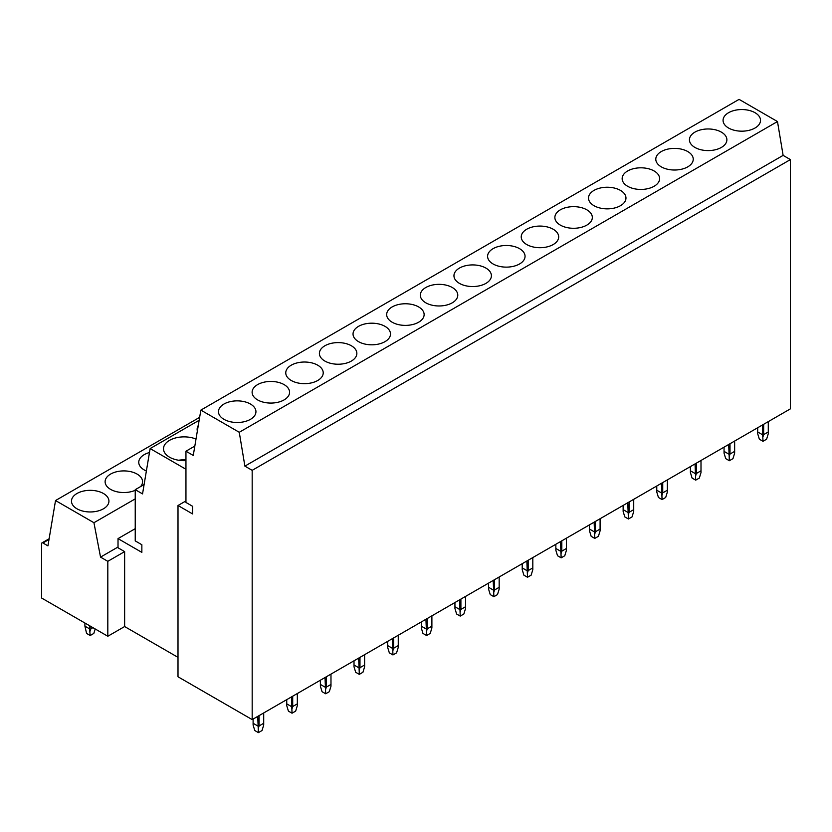 <?xml version="1.0" encoding="UTF-8"?>
<svg xmlns="http://www.w3.org/2000/svg" width="832" height="832" viewBox="0 0 832 832"><rect width="100%" height="100%" fill="white"/><g stroke="black" fill="none" stroke-linecap="round" stroke-linejoin="round"><path stroke-width="1.25" d="M135.231 528.674L118.019 538.616L118.019 547.789L124.634 551.616L107.817 561.319L100.537 557.118L93.933 522.714L55.526 500.542L47.934 545.865L42.921 542.974L49.005 539.458M144.102 484.557L135.231 489.674L135.231 540.904L141.856 544.731L141.856 552.375L118.019 538.616M199.15 420.274L150.134 448.573L142.542 493.896L135.231 489.674M185.952 469.258L150.134 448.573M198.286 425.422A20.602 11.898 0 0 0 197.142 429.343A20.602 11.898 0 0 0 197.35 431.038M196.009 439.057A20.602 11.898 0 0 0 174.637 438.204A20.602 11.898 0 0 0 163.498 448.77A20.602 11.898 0 0 0 169.53 457.184A20.602 11.898 0 0 0 185.952 460.616M200.855 410.114L739.076 99.372L777.483 121.545L783.12 155.386L790.4 159.588L790.4 408.855L252.179 719.597L252.179 470.33L244.889 466.128L239.262 432.286L200.855 410.114L193.263 455.437L185.952 451.214L185.952 502.445L192.577 506.272L192.577 513.916L178.006 505.502L185.952 500.916M178.006 505.502L178.006 676.78L252.179 719.597M178.006 657.363L124.634 626.548L124.634 551.616M42.921 542.974A1.872 1.082 60 0 0 41.985 542.88A1.872 1.082 60 0 0 41.6 543.733L41.6 598.021L107.817 636.251L124.634 626.548M118.019 547.019L100.537 557.118M790.4 159.588L252.179 470.33M783.12 155.386L244.889 466.128M777.483 121.545L239.262 432.286M728.551 128.014A18.73 10.816 0 0 0 748.966 130.354A18.73 10.816 0 0 0 760.521 120.359A18.73 10.816 0 0 0 755.04 112.715A18.73 10.816 0 0 0 734.625 110.375A18.73 10.816 0 0 0 723.07 120.359A18.73 10.816 0 0 0 728.551 128.014M694.918 147.43A18.73 10.816 0 0 0 715.322 149.77A18.73 10.816 0 0 0 726.887 139.786A18.73 10.816 0 0 0 721.396 132.142A18.73 10.816 0 0 0 700.991 129.792A18.73 10.816 0 0 0 689.426 139.786A18.73 10.816 0 0 0 694.918 147.43M661.274 166.847A18.73 10.816 0 0 0 681.689 169.198A18.73 10.816 0 0 0 693.243 159.203A18.73 10.816 0 0 0 687.762 151.559A18.73 10.816 0 0 0 667.347 149.219A18.73 10.816 0 0 0 655.793 159.203A18.73 10.816 0 0 0 661.274 166.847M627.63 186.274A18.73 10.816 0 0 0 648.045 188.614A18.73 10.816 0 0 0 659.61 178.63A18.73 10.816 0 0 0 654.118 170.976A18.73 10.816 0 0 0 633.714 168.636A18.73 10.816 0 0 0 622.149 178.63A18.73 10.816 0 0 0 627.63 186.274M593.996 205.691A18.73 10.816 0 0 0 614.411 208.042A18.73 10.816 0 0 0 625.966 198.047A18.73 10.816 0 0 0 620.485 190.403A18.73 10.816 0 0 0 600.07 188.063A18.73 10.816 0 0 0 588.505 198.047A18.73 10.816 0 0 0 593.996 205.691M560.352 225.118A18.73 10.816 0 0 0 580.767 227.458A18.73 10.816 0 0 0 592.332 217.474A18.73 10.816 0 0 0 586.841 209.82A18.73 10.816 0 0 0 566.436 207.48A18.73 10.816 0 0 0 554.871 217.474A18.73 10.816 0 0 0 560.352 225.118M526.718 244.535A18.73 10.816 0 0 0 547.134 246.886A18.73 10.816 0 0 0 558.688 236.891A18.73 10.816 0 0 0 553.207 229.247A18.73 10.816 0 0 0 532.792 226.897A18.73 10.816 0 0 0 521.227 236.891A18.73 10.816 0 0 0 526.718 244.535M493.074 263.962A18.73 10.816 0 0 0 513.49 266.302A18.73 10.816 0 0 0 525.054 256.308A18.73 10.816 0 0 0 519.563 248.664A18.73 10.816 0 0 0 499.158 246.324A18.73 10.816 0 0 0 487.594 256.308A18.73 10.816 0 0 0 493.074 263.962M459.441 283.379A18.73 10.816 0 0 0 479.846 285.719A18.73 10.816 0 0 0 491.41 275.735A18.73 10.816 0 0 0 485.93 268.091A18.73 10.816 0 0 0 465.514 265.741A18.73 10.816 0 0 0 453.95 275.735A18.73 10.816 0 0 0 459.441 283.379M425.797 302.806A18.73 10.816 0 0 0 446.212 305.146A18.73 10.816 0 0 0 457.777 295.152A18.73 10.816 0 0 0 452.286 287.508A18.73 10.816 0 0 0 431.881 285.168A18.73 10.816 0 0 0 420.316 295.152A18.73 10.816 0 0 0 425.797 302.806M392.163 322.223A18.73 10.816 0 0 0 412.568 324.563A18.73 10.816 0 0 0 424.133 314.579A18.73 10.816 0 0 0 418.652 306.935A18.73 10.816 0 0 0 398.237 304.585A18.73 10.816 0 0 0 386.672 314.579A18.73 10.816 0 0 0 392.163 322.223M358.519 341.64A18.73 10.816 0 0 0 378.934 343.99A18.73 10.816 0 0 0 390.499 333.996A18.73 10.816 0 0 0 385.008 326.352A18.73 10.816 0 0 0 364.603 324.012A18.73 10.816 0 0 0 353.038 333.996A18.73 10.816 0 0 0 358.519 341.64M324.886 361.067A18.73 10.816 0 0 0 345.29 363.407A18.73 10.816 0 0 0 356.855 353.423A18.73 10.816 0 0 0 351.374 345.769A18.73 10.816 0 0 0 330.959 343.429A18.73 10.816 0 0 0 319.394 353.423A18.73 10.816 0 0 0 324.886 361.067M291.242 380.484A18.73 10.816 0 0 0 311.657 382.834A18.73 10.816 0 0 0 323.222 372.84A18.73 10.816 0 0 0 317.73 365.196A18.73 10.816 0 0 0 297.326 362.846A18.73 10.816 0 0 0 285.761 372.84A18.73 10.816 0 0 0 291.242 380.484M257.608 399.911A18.73 10.816 0 0 0 278.013 402.251A18.73 10.816 0 0 0 289.578 392.257A18.73 10.816 0 0 0 284.097 384.613A18.73 10.816 0 0 0 263.682 382.273A18.73 10.816 0 0 0 252.117 392.257A18.73 10.816 0 0 0 257.608 399.911M223.964 419.328A18.73 10.816 0 0 0 244.379 421.678A18.73 10.816 0 0 0 255.944 411.684A18.73 10.816 0 0 0 250.453 404.04A18.73 10.816 0 0 0 230.038 401.69A18.73 10.816 0 0 0 218.483 411.684A18.73 10.816 0 0 0 223.964 419.328M194.834 446.087L185.952 451.214M135.231 498.878L93.933 522.714M199.649 417.342L55.526 500.542M149.469 452.525A18.73 10.816 0 0 0 138.757 462.301A18.73 10.816 0 0 0 144.238 469.945A18.73 10.816 0 0 0 146.37 471.006M140.566 486.595A18.73 10.816 0 0 0 142.574 481.728A18.73 10.816 0 0 0 137.082 474.074A18.73 10.816 0 0 0 116.678 471.734A18.73 10.816 0 0 0 105.113 481.728A18.73 10.816 0 0 0 110.604 489.372A18.73 10.816 0 0 0 135.231 490.308M76.96 508.789A18.73 10.816 0 0 0 97.375 511.139A18.73 10.816 0 0 0 108.93 501.145A18.73 10.816 0 0 0 103.449 493.501A18.73 10.816 0 0 0 83.034 491.161A18.73 10.816 0 0 0 71.479 501.145A18.73 10.816 0 0 0 76.96 508.789M107.817 636.251L107.817 561.319M185.952 459.857A20.602 11.898 0 0 0 178.641 460.242M762.32 425.069L762.986 441.303L766.605 439.213L768.279 433.732L768.279 421.626M762.986 441.303L759.356 439.213L757.692 433.732L757.692 427.742M763.651 424.299L763.651 434.626L762.986 436.79M763.651 434.626L768.279 431.954M762.32 434.626L757.692 431.954M728.686 444.486L729.342 460.73L732.971 458.64L734.646 453.159L734.646 441.054M729.342 460.73L725.722 458.64L724.048 453.159L724.048 447.169M730.007 443.726L730.007 454.043L729.342 456.217M730.007 454.043L734.646 451.37M728.686 454.043L724.048 451.37M695.042 463.913L695.708 480.147L699.327 478.057L701.002 472.576L701.002 460.47M695.708 480.147L692.078 478.057L690.414 472.576L690.414 466.586M696.374 463.143L696.374 473.47L695.708 475.634M696.374 473.47L701.002 470.798M695.042 473.47L690.414 470.798M661.409 483.33L662.064 499.574L665.694 497.474L667.368 492.003L667.368 479.887M662.064 499.574L658.445 497.474L656.77 492.003L656.77 486.013M662.73 482.57L662.73 492.887L662.064 495.061M662.73 492.887L667.368 490.214M661.409 492.887L656.77 490.214M627.765 502.757L628.43 518.991L632.05 516.901L633.724 511.42L633.724 499.314M628.43 518.991L624.801 516.901L623.137 511.42L623.137 505.43M629.096 501.987L629.096 512.314L628.43 514.478M629.096 512.314L633.724 509.631M627.765 512.314L623.137 509.631M594.131 522.174L594.786 538.408L598.416 536.318L600.09 530.847L600.09 518.731M594.786 538.408L591.167 536.318L589.493 530.847L589.493 524.846M595.452 521.414L595.452 531.731L594.786 533.905M595.452 531.731L600.09 529.058M594.131 531.731L589.493 529.058M560.487 541.601L561.153 557.835L564.772 555.745L566.446 550.264L566.446 538.158M561.153 557.835L557.523 555.745L555.849 550.264L555.849 544.274M561.818 540.831L561.818 551.158L561.153 553.322M561.818 551.158L566.446 548.475M560.487 551.158L555.849 548.475M526.854 561.018L527.509 577.252L531.138 575.162L532.813 569.681L532.813 557.575M527.509 577.252L523.89 575.162L522.215 569.681L522.215 563.69M528.174 560.248L528.174 570.575L527.509 572.749M528.174 570.575L532.813 567.902M526.854 570.575L522.215 567.902M493.21 580.434L493.875 596.679L497.494 594.589L499.169 589.108L499.169 577.002M493.875 596.679L490.246 594.589L488.571 589.108L488.571 583.118M494.53 579.675L494.53 589.992L493.875 592.166M494.53 589.992L499.169 587.319M493.21 589.992L488.571 587.319M459.576 599.862L460.231 616.096L463.861 614.006L465.535 608.525L465.535 596.419M460.231 616.096L456.612 614.006L454.938 608.525L454.938 602.534M460.897 599.092L460.897 609.419L460.231 611.582M460.897 609.419L465.535 606.746M459.576 609.419L454.938 606.746M425.932 619.278L426.598 635.523L430.217 633.422L431.891 627.952L431.891 615.836M426.598 635.523L422.968 633.422L421.294 627.952L421.294 621.962M427.253 618.519L427.253 628.836L426.598 631.01M427.253 628.836L431.891 626.163M425.932 628.836L421.294 626.163M392.298 638.706L392.954 654.94L396.583 652.85L398.258 647.369L398.258 635.263M392.954 654.94L389.334 652.85L387.66 647.369L387.66 641.378M393.619 637.936L393.619 648.263L392.954 650.426M393.619 648.263L398.258 645.58M392.298 648.263L387.66 645.58M358.654 658.122L359.32 674.367L362.939 672.266L364.614 666.796L364.614 654.68M359.32 674.367L355.69 672.266L354.016 666.796L354.016 660.795M359.975 657.363L359.975 667.68L359.32 669.854M359.975 667.68L364.614 665.007M358.654 667.68L354.016 665.007M325.021 677.55L325.676 693.784L329.306 691.694L330.98 686.213L330.98 674.107M325.676 693.784L322.057 691.694L320.382 686.213L320.382 680.222M326.342 676.78L326.342 687.107L325.676 689.27M326.342 687.107L330.98 684.424M325.021 687.107L320.382 684.424M291.377 696.966L292.042 713.201L295.662 711.11L297.336 705.63L297.336 693.524M292.042 713.201L288.413 711.11L286.738 705.63L286.738 699.639M292.698 696.207L292.698 706.524L292.042 708.698M292.698 706.524L297.336 703.851M291.377 706.524L286.738 703.851M90.21 635.523L86.58 633.422L84.906 626.163L89.544 628.836L90.21 635.523L93.829 633.422L95.191 628.961M84.906 626.163L84.906 623.033M89.544 628.836L89.544 625.706M90.21 631.01L90.865 628.836L92.924 627.65M90.865 628.836L90.865 626.465M257.733 716.383L258.398 732.628L262.028 730.538L263.702 725.057L263.702 712.951M258.398 732.628L254.779 730.538L253.105 725.057L253.105 719.066M259.064 715.624L259.064 725.951L258.398 728.114M259.064 725.951L263.702 723.268M257.733 725.951L253.105 723.268M41.985 542.88L49.119 538.762"/></g></svg>
